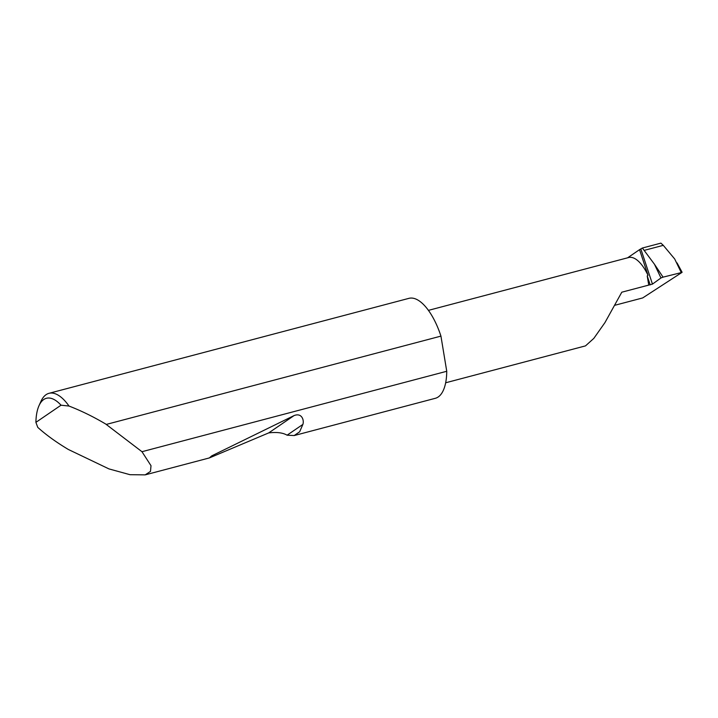 <?xml version="1.0" encoding="UTF-8"?>
<svg xmlns="http://www.w3.org/2000/svg" width="718" height="718" viewBox="0 0 718 718"><rect width="100%" height="100%" fill="white"/><g stroke="black" fill="none" stroke-linecap="round" stroke-linejoin="round"><path stroke-width="1.08" d="M445.654 382.784L585.502 345.879L593.831 338.375L604.951 322.597L621.797 292.199L652.456 284.113L660.964 277.965L654.457 264.251L642.368 248.024L660.901 243.133L663.288 245.341L644.459 250.313M302.87 424.419L299.657 431.796L294.192 435.548L287.092 435.189C282.847 432.703 276.717 431.94 268.703 432.909L209.333 457.94L211.756 455.858L294.066 415.587C301.901 412.464 304.315 420.362 302.87 424.419L287.092 435.189M38.996 405.697L40.935 401.38A51.696 21.522 75.2 0 1 48.995 393.32A51.696 21.522 75.2 0 1 69.009 406.047C81.251 410.786 93.475 416.781 105.681 424.015L141.967 451.703L151.004 465.695L150.493 471.385L145.18 474.867L130.012 474.697L108.957 468.908L68.372 449.486C56.21 442.207 46.015 434.839 37.767 427.372L35.9 422.355L61.03 405.203A47.559 19.799 -104.8 0 0 38.996 405.697A47.559 19.799 -104.8 0 0 35.9 422.355M141.967 451.703L446.749 371.278A51.696 21.522 75.2 0 1 435.305 398.31L294.192 435.548M48.995 393.32L408.928 298.347A51.696 21.522 75.2 0 1 440.771 335.593A51.696 21.522 75.2 0 1 440.942 336.114L106.336 424.41M615.12 305.204L642.709 297.925L681.956 272.427L681.158 272.373L674.696 258.983L663.288 245.341M428.44 310.364L628.69 257.529A37.201 15.491 -104.8 0 1 648.013 275.281L639.541 249.658L642.368 248.024M654.457 264.251L663.064 277.148L660.964 277.965M681.956 272.427L663.064 277.148M639.541 249.658L627.586 257.816M648.013 275.281L647.223 275.927L648.749 285.091M446.749 371.278L440.942 336.114M69.009 406.047L61.03 405.203M640.878 249.101L652.456 284.113M647.223 275.927L650.185 284.893M294.066 415.587L268.703 432.909M145.18 474.867L209.333 457.94M677.047 262.914L682.1 272.266"/></g></svg>
